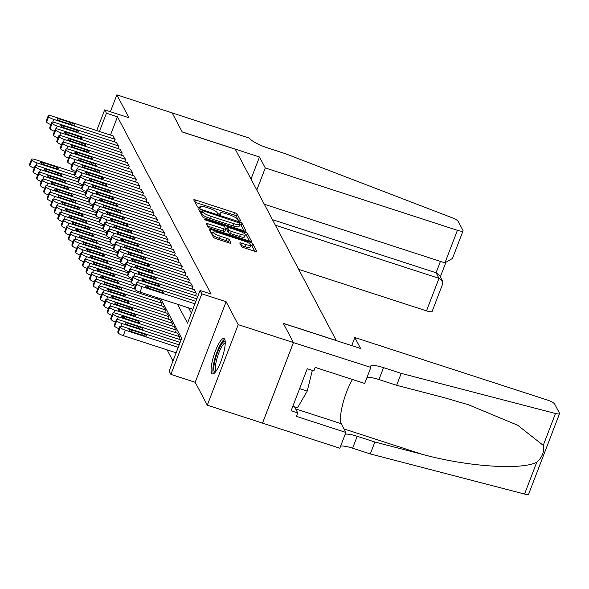 <?xml version="1.0" encoding="UTF-8"?>
<svg xmlns="http://www.w3.org/2000/svg" width="589" height="589" viewBox="0 0 589 589"><rect width="100%" height="100%" fill="white"/><g stroke="black" fill="none" stroke-linecap="round" stroke-linejoin="round"><path stroke-width="0.88" d="M239.532 220.985L240.805 221.022L237.124 214.043A2.341 0.501 21 0 0 234.606 212.688L195.585 200.017A2.341 0.501 21 0 0 193.744 199.84A2.341 0.501 21 0 0 193.766 199.973L197.448 206.953L200.496 208.027L200.01 207.033A7.502 1.612 21 0 1 199.943 206.599A7.502 1.612 21 0 1 205.833 207.181L209.088 208.241A7.502 1.612 21 0 1 217.135 212.592L217.613 213.49L219.373 214.448L220.661 214.573L220.168 213.579A7.502 1.612 21 0 1 220.102 213.137A7.502 1.612 21 0 1 225.999 213.726L229.246 214.779A7.502 1.612 21 0 1 237.293 219.137L237.772 220.036L239.532 220.985M224.681 339.227A18.627 4.337 -72 0 0 223.908 338.498A18.627 4.337 -72 0 0 214.698 352.914A18.627 4.337 -72 0 0 211.642 373.19A18.627 4.337 -72 0 0 212.408 373.927A18.627 4.337 -72 0 0 221.626 359.511A18.627 4.337 -72 0 0 224.681 339.227M241.549 246.416A2.341 0.501 21 0 0 244.067 247.778L255.015 251.326A2.341 0.501 21 0 0 256.856 251.51A2.341 0.501 21 0 0 256.833 251.378L252.747 243.625A2.341 0.501 21 0 0 250.229 242.263L211.208 229.6A2.341 0.501 21 0 0 209.367 229.416A2.341 0.501 21 0 0 209.389 229.555L213.476 237.301A2.341 0.501 21 0 0 215.994 238.663L229.217 242.955A2.341 0.501 21 0 0 231.057 243.139A2.341 0.501 21 0 0 231.035 242.999L229.283 239.686A2.341 0.501 21 0 0 226.772 238.324L220.212 236.196A6.273 1.347 21 0 1 213.432 232.191A6.273 1.347 21 0 1 218.357 232.684L244.045 241.019A6.273 1.347 21 0 1 250.826 245.024A6.273 1.347 21 0 1 245.9 244.538L241.623 243.147A2.341 0.501 21 0 0 239.782 242.962A2.341 0.501 21 0 0 239.804 243.095L241.549 246.416M172.062 112.727L182.178 131.899L259.484 156.983L265.278 167.953L457.425 230.314A7.164 1.539 21 0 0 463.05 230.873A7.164 1.539 21 0 0 462.991 230.461L458.168 221.331A7.164 1.539 21 0 0 452.102 217.746L285.157 153.619L267.487 147.883A16.713 3.586 -159 0 1 249.552 138.187L116.865 94.844L128.962 117.756L104.665 109.871L106.432 113.213L117.476 116.799L211.098 294.073L200.054 290.487L201.821 293.837L170.898 374.39L169.131 371.041L181.67 338.388L160.782 298.844M172.076 112.764L182.237 131.995L235.239 149.201L336.275 340.523L283.272 323.317L293.425 342.555L238.214 324.635L226.11 301.723L201.821 293.837M244.229 230.903A2.341 0.501 21 0 0 246.069 231.087A2.341 0.501 21 0 0 246.055 230.954L241.961 223.202A2.341 0.501 21 0 0 239.443 221.847L200.422 209.183A2.341 0.501 21 0 0 198.581 208.999A2.341 0.501 21 0 0 198.603 209.132L202.69 216.885A2.341 0.501 21 0 0 205.208 218.239L244.229 230.903M247.351 233.413L251.444 241.166A2.341 0.501 21 0 1 251.466 241.299A2.341 0.501 21 0 1 249.626 241.115L210.597 228.451A2.341 0.501 21 0 1 208.086 227.089L206.334 223.776A2.341 0.501 21 0 1 206.312 223.643A2.341 0.501 21 0 1 208.153 223.82L223.982 228.959A2.341 0.501 21 0 0 225.823 229.143A2.341 0.501 21 0 0 225.801 229.003L224.637 226.809A2.341 0.501 21 0 0 222.127 225.447L205.649 220.102L203.875 219.049L205.163 219.182L244.84 232.059A2.341 0.501 21 0 1 247.351 233.413L246.519 235.593L249.397 241.041M293.425 342.555L262.51 423.108L207.291 405.188L238.214 324.635M116.865 94.844L110.379 111.726M114.273 141.824L115.127 139.608L112.911 135.838M117.807 148.516L118.661 146.3L116.445 142.531M121.341 155.202L122.195 152.985L119.979 149.216M124.875 161.894L125.722 159.678L123.513 155.908M128.409 168.587L129.256 166.363L127.047 162.601M131.936 175.272L132.79 173.056L130.574 169.286M135.47 181.964L136.324 179.748L134.108 175.978M139.004 188.649L139.858 186.433L137.642 182.671M142.538 195.342L143.392 193.126L141.176 189.356M146.072 202.034L146.919 199.811L144.71 196.049M149.606 208.72L150.453 206.503L148.244 202.734M153.133 215.412L153.987 213.196L151.771 209.426M156.667 222.105L157.521 219.881L155.305 216.119M160.201 228.79L161.055 226.574L158.839 222.804M163.735 235.482L164.589 233.259L162.373 229.496M167.269 242.167L168.115 239.951L165.907 236.182M170.803 248.86L171.649 246.644L169.441 242.874M174.329 255.552L175.183 253.329L172.967 249.567M177.863 262.238L178.717 260.021L176.501 256.252M181.397 268.93L182.251 266.707L180.035 262.944M184.931 275.615L185.785 273.399L183.569 269.629M188.465 282.308L189.312 280.092L187.103 276.322M191.999 289L192.846 286.777L190.637 283.014M195.526 295.685L196.38 293.469L194.164 289.7M117.476 116.799L110.474 135.05M188.598 307.87L191.366 313.112M167.092 349.859L172.982 361.013M157.616 299.094L158.051 297.96M159.788 299.794L162.004 303.563L161.15 305.779M163.322 306.486L165.538 310.256L164.684 312.472M166.856 313.171L169.065 316.941L168.218 319.157M170.39 319.864L172.599 323.633L171.752 325.85M173.917 326.556L176.133 330.319L175.279 332.542M177.451 333.241L179.667 337.011L178.813 339.227M226.11 301.723L195.195 382.276L207.291 405.188M195.195 382.276L170.898 374.39M177.561 304.292L187.516 323.147L200.054 290.487M106.432 113.213L99.431 131.465M96.714 130.581L104.665 109.871M238.611 220.617L236.285 216.222A2.341 0.501 21 0 0 233.774 214.86L194.981 202.27M201.526 211.988L199.818 211.429M244.001 230.829L241.122 225.381A2.341 0.501 21 0 0 239.811 224.497M239.303 222.944L203.293 210.877L202.005 210.744L202.52 211.79A7.502 1.612 21 0 0 210.567 216.148L233.98 223.746A7.502 1.612 21 0 0 239.87 224.328A7.502 1.612 21 0 0 239.811 223.894L239.303 222.944M201.239 212.857L202.02 210.84M239.87 224.328L239.038 226.507A7.502 1.612 21 0 1 233.148 225.918L209.736 218.32A7.502 1.612 21 0 1 201.688 213.969L201.18 213.019M207.549 226.073L223.143 231.138A2.341 0.501 21 0 0 224.983 231.322A2.341 0.501 21 0 0 224.969 231.182M225.366 228.186L227.221 228.79M240.4 234.289A6.273 1.347 21 0 0 245.326 234.783A6.273 1.347 21 0 0 238.545 230.778L229.496 227.84A2.341 0.501 21 0 0 227.656 227.656A2.341 0.501 21 0 0 227.678 227.788L228.834 229.99A2.341 0.501 21 0 0 231.352 231.352L240.4 234.289L239.568 236.469A6.273 1.347 21 0 0 244.494 236.955L245.326 234.783M226.927 229.747A2.341 0.501 21 0 0 226.817 229.835A2.341 0.501 21 0 0 226.839 229.968L227.678 227.788M239.568 236.469L230.52 233.531A2.341 0.501 21 0 1 228.002 232.169L226.839 229.968M246.519 235.593A2.341 0.501 21 0 0 245.333 234.768M254.787 251.253L251.908 245.804A2.341 0.501 21 0 0 250.826 245.031L249.994 247.203A6.273 1.347 21 0 1 245.068 246.71L241.011 245.399M213.432 232.191L212.6 234.37A6.273 1.347 21 0 0 219.38 238.376L220.212 236.196M228.988 242.882L228.451 241.865A2.341 0.501 21 0 0 225.933 240.503L219.38 238.376M213.233 232.707L210.597 231.852M74.575 175.139L37.055 162.962A4.778 1.023 21 0 1 31.931 160.186L31.578 159.516A4.778 1.023 21 0 1 31.541 159.244A4.778 1.023 21 0 1 35.288 159.612L75.223 172.577M34.221 168.145A4.778 1.023 -159 0 1 29.848 165.634L29.494 164.964A4.778 1.023 -159 0 1 29.45 164.684L31.541 159.244M44.69 164.935L55.292 168.38A3.821 0.817 21 0 0 58.296 168.675A3.821 0.817 21 0 0 54.159 166.238L43.557 162.8A3.821 0.817 21 0 0 40.56 162.498A3.821 0.817 21 0 0 44.69 164.935M114.951 139.276L53.768 119.42A4.778 1.023 21 0 1 48.651 116.644L48.298 115.974A4.778 1.023 21 0 1 48.254 115.702A4.778 1.023 21 0 1 52.009 116.07L113.184 135.926M61.403 121.393A3.821 0.817 -159 0 1 57.273 118.956A3.821 0.817 -159 0 1 60.277 119.258L70.879 122.696A3.821 0.817 -159 0 1 75.009 125.133A3.821 0.817 -159 0 1 72.005 124.839L61.403 121.393M50.934 124.603A4.778 1.023 -159 0 1 46.56 122.092L46.207 121.422A4.778 1.023 -159 0 1 46.163 121.143L48.254 115.702M215.302 372.16A16.117 3.755 108 0 1 215.456 358.635A16.117 3.755 108 0 1 223.621 341.804A16.117 3.755 108 0 1 225.212 341.627M225.234 342.916A14.924 3.475 -72 0 0 224.453 343.269A14.924 3.475 -72 0 0 217.304 357.405A14.924 3.475 -72 0 0 216.082 371.129M224.703 339.271A18.502 4.314 -72 0 0 224.166 339.581A18.502 4.314 -72 0 0 215.545 356.33A18.502 4.314 -72 0 0 213.505 373.765M292.821 406.329L297.504 407.846L307.222 391.103L312.332 370.385M299.617 388.63L307.222 391.103M298.719 269.394L426.502 310.867L438.996 278.325L436.066 272.766L440.425 261.406M275.387 225.226L438.996 278.325L442.545 280.975L439.608 275.424L436.066 272.766L272.457 219.668M259.484 156.983L251.01 179.056M265.278 167.953L256.804 190.026M264.306 204.243L444.931 262.863L457.425 230.314M442.545 280.975L442.714 283.854L432.127 311.426A7.164 1.539 -159 0 1 426.502 310.867M463.05 230.873L452.47 258.453L444.931 262.863M354.828 337.534L546.982 399.902A7.164 1.539 21 0 1 554.669 404.054L559.491 413.184A7.164 1.539 21 0 1 559.55 413.603A7.164 1.539 21 0 1 555.479 413.5L401.212 373.374L383.542 367.639A16.713 3.586 21 0 0 370.407 366.336A16.713 3.586 21 0 0 370.555 367.308L293.447 342.584L283.324 323.42L360.623 348.504L354.828 337.534L351.729 345.618M559.55 413.603L528.627 494.156A7.164 1.539 -159 0 1 524.556 494.053L370.29 453.928L374.862 442.008L422.166 454.31C467.158 466.65 521.28 470.375 536.785 462.196C542.3 457.255 544.457 451.645 543.249 445.358L517.665 425.229L468.402 404.731L443.937 397.597L396.633 385.294L378.963 379.559A16.713 3.586 21 0 0 366.969 377.52M396.633 385.294L401.212 373.374M370.29 453.928L352.62 448.192A16.713 3.586 21 0 0 340.626 446.153M345.198 434.233A16.713 3.586 21 0 1 357.192 436.272L374.862 442.008M293.447 342.584L262.525 423.138L339.824 448.229L345.883 432.444L296.414 416.386L297.747 412.904L294.581 406.896M370.746 367.676L364.687 383.454L315.218 367.403L313.878 370.886L307.252 368.736L291.121 410.754L297.747 412.904M345.883 432.444L341.274 423.712A26.858 6.258 108 0 1 342.71 404.245A26.858 6.258 108 0 1 352.502 379.5M78.109 181.824L40.589 169.647A4.778 1.023 21 0 1 35.465 166.878L35.112 166.208A4.778 1.023 21 0 1 35.075 165.929A4.778 1.023 21 0 1 38.822 166.304L78.757 179.262M37.755 174.837A4.778 1.023 -159 0 1 33.374 172.319L33.021 171.649A4.778 1.023 -159 0 1 32.984 171.377L35.075 165.929M48.224 171.627L58.826 175.066A3.821 0.817 21 0 0 61.823 175.367A3.821 0.817 21 0 0 57.693 172.93L47.091 169.485A3.821 0.817 21 0 0 44.094 169.19A3.821 0.817 21 0 0 48.224 171.627M81.635 188.517L44.123 176.339A4.778 1.023 21 0 1 38.999 173.571L38.646 172.901A4.778 1.023 21 0 1 38.602 172.621A4.778 1.023 21 0 1 42.356 172.997L82.291 185.955M41.289 181.522A4.778 1.023 -159 0 1 36.908 179.012L36.555 178.342A4.778 1.023 -159 0 1 36.518 178.062L38.602 172.621M51.758 178.32L62.36 181.758A3.821 0.817 21 0 0 65.357 182.06A3.821 0.817 21 0 0 61.227 179.616L50.625 176.177A3.821 0.817 21 0 0 47.621 175.875A3.821 0.817 21 0 0 51.758 178.32M85.169 195.202L47.657 183.032A4.778 1.023 21 0 1 42.533 180.256L42.18 179.586A4.778 1.023 21 0 1 42.136 179.314A4.778 1.023 21 0 1 45.89 179.682L85.825 192.647M44.823 188.215A4.778 1.023 -159 0 1 40.442 185.697L40.089 185.034A4.778 1.023 -159 0 1 40.052 184.755L42.136 179.314M55.292 185.005L65.887 188.451A3.821 0.817 21 0 0 68.891 188.745A3.821 0.817 21 0 0 64.761 186.308L54.159 182.87A3.821 0.817 21 0 0 51.155 182.568A3.821 0.817 21 0 0 55.292 185.005M88.703 201.894L51.191 189.717A4.778 1.023 21 0 1 46.067 186.949L45.714 186.279A4.778 1.023 21 0 1 45.67 185.999A4.778 1.023 21 0 1 49.424 186.374L89.359 199.332M48.357 194.9A4.778 1.023 -159 0 1 43.976 192.389L43.623 191.719A4.778 1.023 -159 0 1 43.579 191.44L45.67 185.999M58.819 191.697L69.421 195.136A3.821 0.817 21 0 0 72.425 195.438A3.821 0.817 21 0 0 68.295 192.993L57.693 189.555A3.821 0.817 21 0 0 54.689 189.26A3.821 0.817 21 0 0 58.819 191.697M118.485 145.962L57.302 126.105A4.778 1.023 21 0 1 52.178 123.337L51.825 122.667A4.778 1.023 21 0 1 51.788 122.387A4.778 1.023 21 0 1 55.535 122.762L116.718 142.619M64.937 128.085A3.821 0.817 -159 0 1 60.807 125.648A3.821 0.817 -159 0 1 63.803 125.943L74.405 129.389A3.821 0.817 -159 0 1 78.543 131.826A3.821 0.817 -159 0 1 75.539 131.524L64.937 128.085M54.468 131.295A4.778 1.023 -159 0 1 50.094 128.777L49.741 128.107A4.778 1.023 -159 0 1 49.697 127.835L51.788 122.387M122.019 152.654L60.836 132.797A4.778 1.023 21 0 1 55.712 130.022L55.359 129.359A4.778 1.023 21 0 1 55.322 129.079A4.778 1.023 21 0 1 59.069 129.455L120.252 149.304M68.471 134.778A3.821 0.817 -159 0 1 64.341 132.334A3.821 0.817 -159 0 1 67.337 132.635L77.939 136.074A3.821 0.817 -159 0 1 82.07 138.518A3.821 0.817 -159 0 1 79.073 138.216L68.471 134.778M58.002 137.981A4.778 1.023 -159 0 1 53.621 135.47L53.268 134.8A4.778 1.023 -159 0 1 53.231 134.52L55.322 129.079M125.545 159.339L64.37 139.49A4.778 1.023 21 0 1 59.246 136.714L58.893 136.044A4.778 1.023 21 0 1 58.848 135.764A4.778 1.023 21 0 1 62.603 136.14L123.786 155.997M72.005 141.463A3.821 0.817 -159 0 1 67.875 139.026A3.821 0.817 -159 0 1 70.871 139.321L81.473 142.766A3.821 0.817 -159 0 1 85.604 145.203A3.821 0.817 -159 0 1 82.607 144.909L72.005 141.463M61.536 144.673A4.778 1.023 -159 0 1 57.155 142.155L56.802 141.485A4.778 1.023 -159 0 1 56.765 141.213L58.848 135.764M129.079 166.032L67.904 146.175A4.778 1.023 21 0 1 62.78 143.407L62.427 142.737A4.778 1.023 21 0 1 62.382 142.457A4.778 1.023 21 0 1 66.137 142.832L127.312 162.689M75.539 148.156A3.821 0.817 -159 0 1 71.402 145.719A3.821 0.817 -159 0 1 74.405 146.013L85.007 149.451A3.821 0.817 -159 0 1 89.138 151.896A3.821 0.817 -159 0 1 86.134 151.594L75.539 148.156M65.07 151.358A4.778 1.023 -159 0 1 60.689 148.848L60.336 148.178A4.778 1.023 -159 0 1 60.299 147.898L62.382 142.457M92.237 208.587L54.718 196.409A4.778 1.023 21 0 1 49.601 193.634L49.248 192.971A4.778 1.023 21 0 1 49.204 192.691A4.778 1.023 21 0 1 52.958 193.067L92.893 206.025M51.884 201.593A4.778 1.023 -159 0 1 47.51 199.082L47.157 198.412A4.778 1.023 -159 0 1 47.113 198.132L49.204 192.691M62.353 198.39L72.955 201.828A3.821 0.817 21 0 0 75.959 202.123A3.821 0.817 21 0 0 71.829 199.686L61.227 196.247A3.821 0.817 21 0 0 58.223 195.946A3.821 0.817 21 0 0 62.353 198.39M132.613 172.724L71.438 152.868A4.778 1.023 21 0 1 66.314 150.092L65.961 149.422A4.778 1.023 21 0 1 65.916 149.15A4.778 1.023 21 0 1 69.671 149.518L130.846 169.374M79.066 154.841A3.821 0.817 -159 0 1 74.936 152.404A3.821 0.817 -159 0 1 77.939 152.706L88.541 156.144A3.821 0.817 -159 0 1 92.672 158.581A3.821 0.817 -159 0 1 89.668 158.286L79.066 154.841M68.604 158.051A4.778 1.023 -159 0 1 64.223 155.54L63.87 154.87A4.778 1.023 -159 0 1 63.826 154.59L65.916 149.15M95.771 215.272L58.252 203.095A4.778 1.023 21 0 1 53.128 200.326L52.774 199.656A4.778 1.023 21 0 1 52.738 199.376A4.778 1.023 21 0 1 56.485 199.752L96.427 212.717M55.418 208.285A4.778 1.023 -159 0 1 51.044 205.767L50.691 205.097A4.778 1.023 -159 0 1 50.647 204.825L52.738 199.376M65.887 205.075L76.489 208.513A3.821 0.817 21 0 0 79.493 208.815A3.821 0.817 21 0 0 75.355 206.378L64.753 202.933A3.821 0.817 21 0 0 61.757 202.638A3.821 0.817 21 0 0 65.887 205.075M136.147 179.409L74.965 159.553A4.778 1.023 21 0 1 69.848 156.784L69.495 156.114A4.778 1.023 21 0 1 69.45 155.835A4.778 1.023 21 0 1 73.205 156.21L134.38 176.067M82.6 161.533A3.821 0.817 -159 0 1 78.47 159.096A3.821 0.817 -159 0 1 81.473 159.391L92.075 162.836A3.821 0.817 -159 0 1 96.206 165.273A3.821 0.817 -159 0 1 93.202 164.972L82.6 161.533M72.13 164.743A4.778 1.023 -159 0 1 67.757 162.225L67.404 161.555A4.778 1.023 -159 0 1 67.36 161.283L69.45 155.835M99.305 221.965L61.786 209.787A4.778 1.023 21 0 1 56.662 207.019L56.308 206.349A4.778 1.023 21 0 1 56.272 206.069A4.778 1.023 21 0 1 60.019 206.444L99.953 219.402M58.952 214.97A4.778 1.023 -159 0 1 54.571 212.46L54.217 211.79A4.778 1.023 -159 0 1 54.181 211.51L56.272 206.069M69.421 211.768L80.023 215.206A3.821 0.817 21 0 0 83.02 215.508A3.821 0.817 21 0 0 78.889 213.063L68.287 209.625A3.821 0.817 21 0 0 65.291 209.323A3.821 0.817 21 0 0 69.421 211.768M139.681 186.102L78.499 166.245A4.778 1.023 21 0 1 73.375 163.477L73.021 162.807A4.778 1.023 21 0 1 72.984 162.527A4.778 1.023 21 0 1 76.732 162.903L137.914 182.752M86.134 168.226A3.821 0.817 -159 0 1 82.004 165.781A3.821 0.817 -159 0 1 85.007 166.083L95.602 169.522A3.821 0.817 -159 0 1 99.74 171.966A3.821 0.817 -159 0 1 96.736 171.664L86.134 168.226M75.664 171.428A4.778 1.023 -159 0 1 71.291 168.918L70.938 168.248A4.778 1.023 -159 0 1 70.894 167.968L72.984 162.527M102.832 228.65L65.32 216.48A4.778 1.023 21 0 1 60.196 213.704L59.842 213.034A4.778 1.023 21 0 1 59.798 212.762A4.778 1.023 21 0 1 63.553 213.13L103.487 226.095M62.486 221.663A4.778 1.023 -159 0 1 58.105 219.145L57.751 218.482A4.778 1.023 -159 0 1 57.715 218.202L59.798 212.762M72.955 218.453L83.557 221.898A3.821 0.817 21 0 0 86.554 222.193A3.821 0.817 21 0 0 82.423 219.756L71.821 216.318A3.821 0.817 21 0 0 68.817 216.016A3.821 0.817 21 0 0 72.955 218.453M143.215 192.787L82.033 172.938A4.778 1.023 21 0 1 76.909 170.162L76.555 169.492A4.778 1.023 21 0 1 76.518 169.22A4.778 1.023 21 0 1 80.266 169.588L141.448 189.444M89.668 174.911A3.821 0.817 -159 0 1 85.538 172.474A3.821 0.817 -159 0 1 88.534 172.776L99.136 176.214A3.821 0.817 -159 0 1 103.266 178.651A3.821 0.817 -159 0 1 100.27 178.357L89.668 174.911M79.198 178.121A4.778 1.023 -159 0 1 74.818 175.603L74.464 174.94A4.778 1.023 -159 0 1 74.428 174.661L76.518 169.22M106.366 235.342L68.854 223.165A4.778 1.023 21 0 1 63.73 220.396L63.376 219.726A4.778 1.023 21 0 1 63.332 219.447A4.778 1.023 21 0 1 67.087 219.822L107.021 232.78M66.02 228.355A4.778 1.023 -159 0 1 61.639 225.837L61.285 225.167A4.778 1.023 -159 0 1 61.249 224.888L63.332 219.447M76.489 225.145L87.084 228.584A3.821 0.817 21 0 0 90.088 228.885A3.821 0.817 21 0 0 85.957 226.448L75.355 223.003A3.821 0.817 21 0 0 72.351 222.708A3.821 0.817 21 0 0 76.489 225.145M146.742 199.48L85.567 179.623A4.778 1.023 21 0 1 80.443 176.855L80.089 176.185A4.778 1.023 21 0 1 80.052 175.905A4.778 1.023 21 0 1 83.8 176.28L144.982 196.137M93.202 181.603A3.821 0.817 -159 0 1 89.072 179.166A3.821 0.817 -159 0 1 92.068 179.461L102.67 182.899A3.821 0.817 -159 0 1 106.8 185.344A3.821 0.817 -159 0 1 103.804 185.042L93.202 181.603M82.732 184.806A4.778 1.023 -159 0 1 78.352 182.295L77.998 181.626A4.778 1.023 -159 0 1 77.962 181.346L80.052 175.905M109.9 242.035L72.388 229.857A4.778 1.023 21 0 1 67.264 227.082L66.91 226.419A4.778 1.023 21 0 1 66.866 226.139A4.778 1.023 21 0 1 70.621 226.515L110.555 239.473M69.554 235.04A4.778 1.023 -159 0 1 65.173 232.53L64.819 231.86A4.778 1.023 -159 0 1 64.775 231.58L66.866 226.139M80.016 231.838L90.618 235.276A3.821 0.817 21 0 0 93.622 235.571A3.821 0.817 21 0 0 89.491 233.134L78.889 229.695A3.821 0.817 21 0 0 75.885 229.393A3.821 0.817 21 0 0 80.016 231.838M150.276 206.172L89.101 186.315A4.778 1.023 21 0 1 83.977 183.54L83.623 182.87A4.778 1.023 21 0 1 83.579 182.597A4.778 1.023 21 0 1 87.334 182.965L148.509 202.822M96.736 188.289A3.821 0.817 -159 0 1 92.598 185.852A3.821 0.817 -159 0 1 95.602 186.153L106.204 189.592A3.821 0.817 -159 0 1 110.334 192.029A3.821 0.817 -159 0 1 107.331 191.734L96.736 188.289M86.266 191.499A4.778 1.023 -159 0 1 81.886 188.988L81.532 188.318A4.778 1.023 -159 0 1 81.496 188.038L83.579 182.597M113.434 248.72L75.915 236.542A4.778 1.023 21 0 1 70.798 233.774L70.444 233.104A4.778 1.023 21 0 1 70.4 232.824A4.778 1.023 21 0 1 74.155 233.2L114.089 246.165M73.08 241.733A4.778 1.023 -159 0 1 68.707 239.215L68.353 238.545A4.778 1.023 -159 0 1 68.309 238.273L70.4 232.824M83.55 238.523L94.152 241.961A3.821 0.817 21 0 0 97.156 242.263A3.821 0.817 21 0 0 93.025 239.826L82.423 236.38A3.821 0.817 21 0 0 79.419 236.086A3.821 0.817 21 0 0 83.55 238.523M153.81 212.857L92.635 193.001A4.778 1.023 21 0 1 87.511 190.232L87.157 189.562A4.778 1.023 21 0 1 87.113 189.283A4.778 1.023 21 0 1 90.868 189.658L152.043 209.515M100.263 194.981A3.821 0.817 -159 0 1 96.132 192.544A3.821 0.817 -159 0 1 99.136 192.839L109.738 196.284A3.821 0.817 -159 0 1 113.868 198.721A3.821 0.817 -159 0 1 110.865 198.419L100.263 194.981M89.8 198.191A4.778 1.023 -159 0 1 85.42 195.673L85.066 195.003A4.778 1.023 -159 0 1 85.022 194.731L87.113 189.283M116.968 255.412L79.449 243.235A4.778 1.023 21 0 1 74.324 240.467L73.971 239.797A4.778 1.023 21 0 1 73.934 239.517A4.778 1.023 21 0 1 77.682 239.892L117.623 252.85M76.614 248.418A4.778 1.023 -159 0 1 72.241 245.907L71.887 245.238A4.778 1.023 -159 0 1 71.843 244.958L73.934 239.517M87.084 245.215L97.686 248.654A3.821 0.817 21 0 0 100.69 248.956A3.821 0.817 21 0 0 96.552 246.511L85.95 243.073A3.821 0.817 21 0 0 82.953 242.771A3.821 0.817 21 0 0 87.084 245.215M157.344 219.55L96.162 199.693A4.778 1.023 21 0 1 91.045 196.925L90.691 196.255A4.778 1.023 21 0 1 90.647 195.975A4.778 1.023 21 0 1 94.402 196.351L155.577 216.207M103.797 201.674A3.821 0.817 -159 0 1 99.666 199.229A3.821 0.817 -159 0 1 102.67 199.531L113.272 202.969A3.821 0.817 -159 0 1 117.402 205.414A3.821 0.817 -159 0 1 114.399 205.112L103.797 201.674M93.327 204.876A4.778 1.023 -159 0 1 88.954 202.366L88.6 201.696A4.778 1.023 -159 0 1 88.556 201.416L90.647 195.975M120.502 262.098L82.983 249.927A4.778 1.023 21 0 1 77.858 247.152L77.505 246.482A4.778 1.023 21 0 1 77.468 246.209A4.778 1.023 21 0 1 81.216 246.577L121.15 259.543M80.148 255.111A4.778 1.023 -159 0 1 75.767 252.593L75.414 251.93A4.778 1.023 -159 0 1 75.377 251.65L77.468 246.209M90.618 251.901L101.22 255.346A3.821 0.817 21 0 0 104.216 255.641A3.821 0.817 21 0 0 100.086 253.204L89.484 249.765A3.821 0.817 21 0 0 86.487 249.464A3.821 0.817 21 0 0 90.618 251.901M160.878 226.235L99.696 206.386A4.778 1.023 21 0 1 94.571 203.61L94.218 202.94A4.778 1.023 21 0 1 94.181 202.668A4.778 1.023 21 0 1 97.929 203.036L159.111 222.892M107.331 208.359A3.821 0.817 -159 0 1 103.2 205.922A3.821 0.817 -159 0 1 106.204 206.224L116.799 209.662A3.821 0.817 -159 0 1 120.936 212.099A3.821 0.817 -159 0 1 117.933 211.804L107.331 208.359M96.861 211.569A4.778 1.023 -159 0 1 92.488 209.051L92.134 208.388A4.778 1.023 -159 0 1 92.09 208.108L94.181 202.668M124.029 268.79L86.517 256.613A4.778 1.023 21 0 1 81.392 253.844L81.039 253.174A4.778 1.023 21 0 1 80.995 252.895A4.778 1.023 21 0 1 84.75 253.27L124.684 266.228M83.682 261.803A4.778 1.023 -159 0 1 79.301 259.285L78.948 258.615A4.778 1.023 -159 0 1 78.911 258.343L80.995 252.895M94.152 258.593L104.754 262.031A3.821 0.817 21 0 0 107.75 262.333A3.821 0.817 21 0 0 103.62 259.896L93.018 256.451A3.821 0.817 21 0 0 90.021 256.156A3.821 0.817 21 0 0 94.152 258.593M164.412 232.927L103.23 213.071A4.778 1.023 21 0 1 98.105 210.302L97.752 209.632A4.778 1.023 21 0 1 97.715 209.353A4.778 1.023 21 0 1 101.463 209.728L162.645 229.585M110.865 215.051A3.821 0.817 -159 0 1 106.734 212.614A3.821 0.817 -159 0 1 109.731 212.909L120.333 216.347A3.821 0.817 -159 0 1 124.463 218.791A3.821 0.817 -159 0 1 121.467 218.49L110.865 215.051M100.395 218.254A4.778 1.023 -159 0 1 96.014 215.743L95.661 215.073A4.778 1.023 -159 0 1 95.624 214.794L97.715 209.353M127.563 275.483L90.051 263.305A4.778 1.023 21 0 1 84.926 260.529L84.573 259.867A4.778 1.023 21 0 1 84.529 259.587A4.778 1.023 21 0 1 88.284 259.963L128.218 272.921M87.216 268.488A4.778 1.023 -159 0 1 82.835 265.978L82.482 265.308A4.778 1.023 -159 0 1 82.445 265.028L84.529 259.587M97.686 265.286L108.28 268.724A3.821 0.817 21 0 0 111.284 269.018A3.821 0.817 21 0 0 107.154 266.581L96.552 263.143A3.821 0.817 21 0 0 93.548 262.841A3.821 0.817 21 0 0 97.686 265.286M167.939 239.62L106.764 219.763A4.778 1.023 21 0 1 101.639 216.988L101.286 216.325A4.778 1.023 21 0 1 101.249 216.045A4.778 1.023 21 0 1 104.997 216.421L166.179 236.27M114.399 221.744A3.821 0.817 -159 0 1 110.268 219.299A3.821 0.817 -159 0 1 113.265 219.601L123.867 223.04A3.821 0.817 -159 0 1 127.997 225.477A3.821 0.817 -159 0 1 125.001 225.182L114.399 221.744M103.929 224.946A4.778 1.023 -159 0 1 99.548 222.436L99.195 221.766A4.778 1.023 -159 0 1 99.158 221.486L101.249 216.045M131.097 282.168L93.585 269.99A4.778 1.023 21 0 1 88.46 267.222L88.107 266.552A4.778 1.023 21 0 1 88.063 266.272A4.778 1.023 21 0 1 91.818 266.648L131.752 279.613M90.75 275.181A4.778 1.023 -159 0 1 86.369 272.663L86.016 271.993A4.778 1.023 -159 0 1 85.972 271.72L88.063 266.272M101.212 271.971L111.814 275.416A3.821 0.817 21 0 0 114.818 275.711A3.821 0.817 21 0 0 110.688 273.274L100.086 269.828A3.821 0.817 21 0 0 97.082 269.534A3.821 0.817 21 0 0 101.212 271.971M171.473 246.305L110.298 226.448A4.778 1.023 21 0 1 105.173 223.68L104.82 223.01A4.778 1.023 21 0 1 104.776 222.73A4.778 1.023 21 0 1 108.531 223.106L169.706 242.962M117.933 228.429A3.821 0.817 -159 0 1 113.795 225.992A3.821 0.817 -159 0 1 116.799 226.286L127.401 229.732A3.821 0.817 -159 0 1 131.531 232.169A3.821 0.817 -159 0 1 128.527 231.867L117.933 228.429M107.463 231.639A4.778 1.023 -159 0 1 103.082 229.121L102.729 228.451A4.778 1.023 -159 0 1 102.692 228.179L104.776 222.73M134.631 288.86L97.111 276.683A4.778 1.023 21 0 1 91.994 273.914L91.641 273.244A4.778 1.023 21 0 1 91.597 272.965A4.778 1.023 21 0 1 95.352 273.34L135.286 286.298M94.277 281.866A4.778 1.023 -159 0 1 89.903 279.355L89.55 278.685A4.778 1.023 -159 0 1 89.506 278.406L91.597 272.965M104.746 278.663L115.348 282.102A3.821 0.817 21 0 0 118.352 282.403A3.821 0.817 21 0 0 114.222 279.959L103.62 276.521A3.821 0.817 21 0 0 100.616 276.219A3.821 0.817 21 0 0 104.746 278.663M175.007 252.998L113.832 233.141A4.778 1.023 21 0 1 108.707 230.373L108.354 229.703A4.778 1.023 21 0 1 108.31 229.423A4.778 1.023 21 0 1 112.065 229.798L173.24 249.655M121.459 235.121A3.821 0.817 -159 0 1 117.329 232.677A3.821 0.817 -159 0 1 120.333 232.979L130.935 236.417A3.821 0.817 -159 0 1 135.065 238.862A3.821 0.817 -159 0 1 132.061 238.56L121.459 235.121M110.997 238.324A4.778 1.023 -159 0 1 106.616 235.814L106.263 235.144A4.778 1.023 -159 0 1 106.219 234.864L108.31 229.423M161.828 303.232L100.645 283.375A4.778 1.023 21 0 1 95.521 280.6L95.168 279.93A4.778 1.023 21 0 1 95.131 279.657A4.778 1.023 21 0 1 98.878 280.025L160.061 299.882M97.811 288.558A4.778 1.023 -159 0 1 93.437 286.048L93.084 285.378A4.778 1.023 -159 0 1 93.04 285.098L95.131 279.657M108.28 285.348L118.882 288.794A3.821 0.817 21 0 0 121.886 289.089A3.821 0.817 21 0 0 117.748 286.652L107.154 283.213A3.821 0.817 21 0 0 104.15 282.911A3.821 0.817 21 0 0 108.28 285.348M178.541 259.683L117.366 239.833A4.778 1.023 21 0 1 112.241 237.058L111.888 236.388A4.778 1.023 21 0 1 111.844 236.115A4.778 1.023 21 0 1 115.599 236.483L176.774 256.34M124.993 241.807A3.821 0.817 -159 0 1 120.863 239.37A3.821 0.817 -159 0 1 123.867 239.671L134.469 243.11A3.821 0.817 -159 0 1 138.599 245.547A3.821 0.817 -159 0 1 135.595 245.252L124.993 241.807M114.524 245.017A4.778 1.023 -159 0 1 110.15 242.499L109.797 241.836A4.778 1.023 -159 0 1 109.753 241.556L111.844 236.115M165.362 309.917L104.179 290.06A4.778 1.023 21 0 1 99.055 287.292L98.702 286.622A4.778 1.023 21 0 1 98.665 286.342A4.778 1.023 21 0 1 102.412 286.718L163.595 306.574M101.345 295.251A4.778 1.023 -159 0 1 96.964 292.733L96.611 292.063A4.778 1.023 -159 0 1 96.574 291.791L98.665 286.342M111.814 292.041L122.416 295.479A3.821 0.817 21 0 0 125.413 295.781A3.821 0.817 21 0 0 121.282 293.344L110.68 289.898A3.821 0.817 21 0 0 107.684 289.604A3.821 0.817 21 0 0 111.814 292.041M182.075 266.375L120.892 246.519A4.778 1.023 21 0 1 115.768 243.75L115.415 243.08A4.778 1.023 21 0 1 115.378 242.801A4.778 1.023 21 0 1 119.125 243.176L180.308 263.033M128.527 248.499A3.821 0.817 -159 0 1 124.397 246.062A3.821 0.817 -159 0 1 127.401 246.357L137.995 249.802A3.821 0.817 -159 0 1 142.133 252.239A3.821 0.817 -159 0 1 139.129 251.937L128.527 248.499M118.058 251.709A4.778 1.023 -159 0 1 113.684 249.191L113.331 248.521A4.778 1.023 -159 0 1 113.287 248.241L115.378 242.801M168.888 316.61L107.713 296.753A4.778 1.023 21 0 1 102.589 293.977L102.236 293.315A4.778 1.023 21 0 1 102.192 293.035A4.778 1.023 21 0 1 105.946 293.41L167.129 313.26M104.879 301.936A4.778 1.023 -159 0 1 100.498 299.426L100.145 298.756A4.778 1.023 -159 0 1 100.108 298.476L102.192 293.035M115.348 298.733L125.95 302.172A3.821 0.817 21 0 0 128.947 302.474A3.821 0.817 21 0 0 124.816 300.029L114.214 296.591A3.821 0.817 21 0 0 111.218 296.289A3.821 0.817 21 0 0 115.348 298.733M185.609 273.068L124.426 253.211A4.778 1.023 21 0 1 119.302 250.435L118.949 249.773A4.778 1.023 21 0 1 118.912 249.493A4.778 1.023 21 0 1 122.659 249.869L183.842 269.718M132.061 255.192A3.821 0.817 -159 0 1 127.931 252.747A3.821 0.817 -159 0 1 130.927 253.049L141.529 256.487A3.821 0.817 -159 0 1 145.66 258.924A3.821 0.817 -159 0 1 142.663 258.63L132.061 255.192M121.592 258.394A4.778 1.023 -159 0 1 117.211 255.884L116.858 255.214A4.778 1.023 -159 0 1 116.821 254.934L118.912 249.493M172.422 323.295L111.247 303.445A4.778 1.023 21 0 1 106.123 300.67L105.77 300A4.778 1.023 21 0 1 105.725 299.727A4.778 1.023 21 0 1 109.48 300.096L170.655 319.952M108.413 308.629A4.778 1.023 -159 0 1 104.032 306.111L103.679 305.441A4.778 1.023 -159 0 1 103.642 305.168L105.725 299.727M118.882 305.419L129.477 308.864A3.821 0.817 21 0 0 132.481 309.159A3.821 0.817 21 0 0 128.35 306.722L117.748 303.276A3.821 0.817 21 0 0 114.745 302.982A3.821 0.817 21 0 0 118.882 305.419M189.135 279.753L127.96 259.896A4.778 1.023 21 0 1 122.836 257.128L122.483 256.458A4.778 1.023 21 0 1 122.446 256.178A4.778 1.023 21 0 1 126.193 256.554L187.376 276.41M135.595 261.877A3.821 0.817 -159 0 1 131.465 259.44A3.821 0.817 -159 0 1 134.461 259.734L145.063 263.18A3.821 0.817 -159 0 1 149.194 265.617A3.821 0.817 -159 0 1 146.197 265.315L135.595 261.877M125.126 265.087A4.778 1.023 -159 0 1 120.745 262.569L120.392 261.899A4.778 1.023 -159 0 1 120.355 261.626L122.446 256.178M175.956 329.987L114.781 310.131A4.778 1.023 21 0 1 109.657 307.362L109.304 306.692A4.778 1.023 21 0 1 109.26 306.413A4.778 1.023 21 0 1 113.014 306.788L174.189 326.645M111.947 315.314A4.778 1.023 -159 0 1 107.566 312.803L107.213 312.133A4.778 1.023 -159 0 1 107.169 311.853L109.26 306.413M122.409 312.111L133.011 315.549A3.821 0.817 21 0 0 136.015 315.851A3.821 0.817 21 0 0 131.884 313.407L121.282 309.969A3.821 0.817 21 0 0 118.279 309.674A3.821 0.817 21 0 0 122.409 312.111M192.669 286.445L131.494 266.589A4.778 1.023 21 0 1 126.37 263.82L126.017 263.15A4.778 1.023 21 0 1 125.972 262.871A4.778 1.023 21 0 1 129.727 263.246L190.902 283.103M139.129 268.569A3.821 0.817 -159 0 1 134.991 266.125A3.821 0.817 -159 0 1 137.995 266.427L148.597 269.865A3.821 0.817 -159 0 1 152.728 272.309A3.821 0.817 -159 0 1 149.731 272.008L139.129 268.569M128.66 271.772A4.778 1.023 -159 0 1 124.279 269.261L123.926 268.591A4.778 1.023 -159 0 1 123.889 268.312L125.972 262.871M179.49 336.68L118.308 316.823A4.778 1.023 21 0 1 113.191 314.047L112.838 313.377A4.778 1.023 21 0 1 112.793 313.105A4.778 1.023 21 0 1 116.548 313.473L177.723 333.33M115.473 322.006A4.778 1.023 -159 0 1 111.1 319.496L110.747 318.826A4.778 1.023 -159 0 1 110.703 318.546L112.793 313.105M125.943 318.796L136.545 322.242A3.821 0.817 21 0 0 139.549 322.536A3.821 0.817 21 0 0 135.418 320.099L124.816 316.661A3.821 0.817 21 0 0 121.813 316.359A3.821 0.817 21 0 0 125.943 318.796M196.203 293.131L135.028 273.281A4.778 1.023 21 0 1 129.904 270.506L129.551 269.836A4.778 1.023 21 0 1 129.506 269.563A4.778 1.023 21 0 1 133.261 269.931L194.436 289.788M142.656 275.254A3.821 0.817 -159 0 1 138.525 272.817A3.821 0.817 -159 0 1 141.529 273.119L152.131 276.558A3.821 0.817 -159 0 1 156.262 278.995A3.821 0.817 -159 0 1 153.258 278.7L142.656 275.254M132.194 278.464A4.778 1.023 -159 0 1 127.813 275.947L127.46 275.284A4.778 1.023 -159 0 1 127.415 275.004L129.506 269.563M180.116 342.423L121.842 323.508A4.778 1.023 21 0 1 116.718 320.74L116.364 320.07A4.778 1.023 21 0 1 116.328 319.79A4.778 1.023 21 0 1 120.075 320.166L181.066 339.956M119.007 328.699A4.778 1.023 -159 0 1 114.634 326.181L114.281 325.511A4.778 1.023 -159 0 1 114.237 325.238L116.328 319.79M129.477 325.489L140.079 328.927A3.821 0.817 21 0 0 143.083 329.229A3.821 0.817 21 0 0 138.945 326.792L128.35 323.346A3.821 0.817 21 0 0 125.347 323.052A3.821 0.817 21 0 0 129.477 325.489M196.829 298.881L138.562 279.966A4.778 1.023 21 0 1 133.438 277.198L133.085 276.528A4.778 1.023 21 0 1 133.04 276.248A4.778 1.023 21 0 1 136.795 276.624L197.779 296.414M146.19 281.947A3.821 0.817 -159 0 1 142.059 279.51A3.821 0.817 -159 0 1 145.063 279.804L155.665 283.25A3.821 0.817 -159 0 1 159.796 285.687A3.821 0.817 -159 0 1 156.792 285.385L146.19 281.947M135.72 285.157A4.778 1.023 -159 0 1 131.347 282.639L130.994 281.969A4.778 1.023 -159 0 1 130.949 281.697L133.04 276.248M178.224 347.355L125.376 330.201A4.778 1.023 21 0 1 120.252 327.432L119.898 326.762A4.778 1.023 21 0 1 119.862 326.483A4.778 1.023 21 0 1 123.609 326.858L179.174 344.889M176.133 352.796L123.285 335.642A4.778 1.023 -159 0 1 118.161 332.873L117.807 332.203A4.778 1.023 -159 0 1 117.771 331.924L119.862 326.483M133.011 332.181L143.613 335.62A3.821 0.817 21 0 0 146.609 335.921A3.821 0.817 21 0 0 142.479 333.477L131.877 330.039A3.821 0.817 21 0 0 128.881 329.737A3.821 0.817 21 0 0 133.011 332.181M194.937 303.806L142.089 286.659A4.778 1.023 21 0 1 136.965 283.883L136.611 283.221A4.778 1.023 21 0 1 136.574 282.941A4.778 1.023 21 0 1 140.322 283.316L195.887 301.347M136.574 282.941L134.483 288.382A4.778 1.023 -159 0 0 134.528 288.662L134.881 289.332A4.778 1.023 -159 0 0 140.005 292.1L192.853 309.254M149.724 288.639A3.821 0.817 -159 0 1 145.593 286.195A3.821 0.817 -159 0 1 148.597 286.497L159.192 289.935A3.821 0.817 -159 0 1 163.33 292.372A3.821 0.817 -159 0 1 160.326 292.078L149.724 288.639M219.785 214.565L220.168 213.579M199.627 208.02L200.01 207.033M194.826 201.99L195.585 200.017M233.774 214.86L234.606 212.688M236.285 216.222L237.124 214.043M199.664 211.149L200.422 209.183M239.105 222.73L239.443 221.847M241.122 225.381L241.961 223.202M201.688 213.969L202.52 211.79M209.736 218.32L210.567 216.148M233.148 225.918L233.98 223.746M207.402 225.793L208.153 223.82M223.143 231.138L223.982 228.959M204.92 219.822L205.163 219.182M244.295 233.465L244.84 232.059M228.002 232.169L228.834 229.99M230.52 233.531L231.352 231.352M240.864 245.112L241.623 243.147M245.068 246.71L245.9 244.538M225.933 240.503L226.772 238.324M228.451 241.865L229.283 239.686M210.45 231.573L211.208 229.6M249.699 243.64L250.229 242.263M251.908 245.804L252.747 243.625M37.055 162.962L36.01 165.686M31.578 159.516L29.494 164.964M31.931 160.186L29.848 165.634M42.99 164.287L43.557 162.8M53.555 167.813L54.159 166.238M52.723 122.144L53.768 119.42M46.56 122.092L48.651 116.644M46.207 121.422L48.298 115.974M60.277 119.258L59.703 120.745M70.879 122.696L70.268 124.272M378.963 379.559L383.542 367.639M357.192 436.272L352.62 448.192M524.556 494.053L536.785 462.196M543.249 445.358L555.479 413.5M422.166 454.31L344.042 428.954M295.634 408.899L341.274 423.712M40.589 169.647L39.544 172.378M35.112 166.208L33.021 171.649M35.465 166.878L33.374 172.319M46.524 170.972L47.091 169.485M57.089 174.506L57.693 172.93M44.123 176.339L43.078 179.063M38.646 172.901L36.555 178.342M38.999 173.571L36.908 179.012M50.058 177.664L50.625 176.177M60.623 181.198L61.227 179.616M47.657 183.032L46.612 185.756M42.18 179.586L40.089 185.034M42.533 180.256L40.442 185.697M53.584 184.357L54.159 182.87M64.157 187.884L64.761 186.308M51.191 189.717L50.139 192.448M45.714 186.279L43.623 191.719M46.067 186.949L43.976 192.389M57.118 191.042L57.693 189.555M67.683 194.576L68.295 192.993M56.257 128.836L57.302 126.105M50.094 128.777L52.178 123.337M49.741 128.107L51.825 122.667M63.803 125.943L63.237 127.43M74.405 129.389L73.802 130.964M59.791 135.522L60.836 132.797M53.621 135.47L55.712 130.022M53.268 134.8L55.359 129.359M67.337 132.635L66.771 134.123M77.939 136.074L77.336 137.649M63.325 142.214L64.37 139.49M57.155 142.155L59.246 136.714M56.802 141.485L58.893 136.044M70.871 139.321L70.305 140.815M81.473 142.766L80.87 144.342M66.859 148.907L67.904 146.175M60.689 148.848L62.78 143.407M60.336 148.178L62.427 142.737M74.405 146.013L73.831 147.5M85.007 149.451L84.404 151.034M54.718 196.409L53.673 199.134M49.248 192.971L47.157 198.412M49.601 193.634L47.51 199.082M60.652 197.735L61.227 196.247M71.217 201.261L71.829 199.686M70.385 155.592L71.438 152.868M64.223 155.54L66.314 150.092M63.87 154.87L65.961 149.422M77.939 152.706L77.365 154.193M88.541 156.144L87.938 157.719M58.252 203.095L57.207 205.826M52.774 199.656L50.691 205.097M53.128 200.326L51.044 205.767M64.186 204.42L64.753 202.933M74.751 207.954L75.355 206.378M73.919 162.284L74.965 159.553M67.757 162.225L69.848 156.784M67.404 161.555L69.495 156.114M81.473 159.391L80.899 160.878M92.075 162.836L91.464 164.412M61.786 209.787L60.741 212.511M56.308 206.349L54.217 211.79M56.662 207.019L54.571 212.46M67.72 211.112L68.287 209.625M78.285 214.646L78.889 213.063M77.453 168.969L78.499 166.245M71.291 168.918L73.375 163.477M70.938 168.248L73.021 162.807M85.007 166.083L84.433 167.57M95.602 169.522L94.998 171.097M65.32 216.48L64.275 219.204M59.842 213.034L57.751 218.482M60.196 213.704L58.105 219.145M71.254 217.805L71.821 216.318M81.819 221.331L82.423 219.756M80.987 175.662L82.033 172.938M74.818 175.603L76.909 170.162M74.464 174.94L76.555 169.492M88.534 172.776L87.967 174.263M99.136 176.214L98.532 177.79M68.854 223.165L67.809 225.896M63.376 219.726L61.285 225.167M63.73 220.396L61.639 225.837M74.781 224.49L75.355 223.003M85.353 228.024L85.957 226.448M84.521 182.354L85.567 179.623M78.352 182.295L80.443 176.855M77.998 181.626L80.089 176.185M92.068 179.461L91.501 180.948M102.67 182.899L102.066 184.482M72.388 229.857L71.335 232.581M66.91 226.419L64.819 231.86M67.264 227.082L65.173 232.53M78.315 231.182L78.889 229.695M88.88 234.709L89.491 233.134M88.055 189.04L89.101 186.315M81.886 188.988L83.977 183.54M81.532 188.318L83.623 182.87M95.602 186.153L95.028 187.641M106.204 189.592L105.6 191.167M75.915 236.542L74.869 239.274M70.444 233.104L68.353 238.545M70.798 233.774L68.707 239.215M81.849 237.868L82.423 236.38M92.414 241.402L93.025 239.826M91.582 195.732L92.635 193.001M85.42 195.673L87.511 190.232M85.066 195.003L87.157 189.562M99.136 192.839L98.562 194.326M109.738 196.284L109.134 197.86M79.449 243.235L78.403 245.959M73.971 239.797L71.887 245.238M74.324 240.467L72.241 245.907M85.383 244.56L85.95 243.073M95.948 248.094L96.552 246.511M95.116 202.417L96.162 199.693M88.954 202.366L91.045 196.925M88.6 201.696L90.691 196.255M102.67 199.531L102.096 201.018M113.272 202.969L112.661 204.545M82.983 249.927L81.937 252.652M77.505 246.482L75.414 251.93M77.858 247.152L75.767 252.593M88.917 251.253L89.484 249.765M99.482 254.779L100.086 253.204M98.65 209.11L99.696 206.386M92.488 209.051L94.571 203.61M92.134 208.388L94.218 202.94M106.204 206.224L105.63 207.711M116.799 209.662L116.195 211.237M86.517 256.613L85.471 259.344M81.039 253.174L78.948 258.615M81.392 253.844L79.301 259.285M92.451 257.938L93.018 256.451M103.016 261.472L103.62 259.896M102.184 215.802L103.23 213.071M96.014 215.743L98.105 210.302M95.661 215.073L97.752 209.632M109.731 212.909L109.164 214.396M120.333 216.347L119.729 217.93M90.051 263.305L89.005 266.029M84.573 259.867L82.482 265.308M84.926 260.529L82.835 265.978M95.978 264.63L96.552 263.143M106.55 268.157L107.154 266.581M105.718 222.487L106.764 219.763M99.548 222.436L101.639 216.988M99.195 221.766L101.286 216.325M113.265 219.601L112.698 221.089M123.867 223.04L123.263 224.615M93.585 269.99L92.532 272.722M88.107 266.552L86.016 271.993M88.46 267.222L86.369 272.663M99.512 271.315L100.086 269.828M110.084 274.849L110.688 273.274M109.252 229.18L110.298 226.448M103.082 229.121L105.173 223.68M102.729 228.451L104.82 223.01M116.799 226.286L116.224 227.774M127.401 229.732L126.797 231.308M97.111 276.683L96.066 279.407M91.641 273.244L89.55 278.685M91.994 273.914L89.903 279.355M103.046 278.008L103.62 276.521M113.611 281.542L114.222 279.959M112.779 235.865L113.832 233.141M106.616 235.814L108.707 230.373M106.263 235.144L108.354 229.703M120.333 232.979L119.758 234.466M130.935 236.417L130.331 238M100.645 283.375L99.6 286.099M95.168 279.93L93.084 285.378M95.521 280.6L93.437 286.048M106.58 284.701L107.154 283.213M117.145 288.227L117.748 286.652M116.313 242.558L117.366 239.833M110.15 242.499L112.241 237.058M109.797 241.836L111.888 236.388M123.867 239.671L123.292 241.159M134.469 243.11L133.858 244.685M104.179 290.06L103.134 292.792M98.702 286.622L96.611 292.063M99.055 287.292L96.964 292.733M110.114 291.386L110.68 289.898M120.679 294.92L121.282 293.344M119.847 249.25L120.892 246.519M113.684 249.191L115.768 243.75M113.331 248.521L115.415 243.08M127.401 246.357L126.826 247.844M137.995 249.802L137.392 251.378M107.713 296.753L106.668 299.477M102.236 293.315L100.145 298.756M102.589 293.977L100.498 299.426M113.648 298.078L114.214 296.591M124.213 301.605L124.816 300.029M123.381 255.935L124.426 253.211M117.211 255.884L119.302 250.435M116.858 255.214L118.949 249.773M130.927 253.049L130.36 254.536M141.529 256.487L140.926 258.063M111.247 303.445L110.202 306.17M105.77 300L103.679 305.441M106.123 300.67L104.032 306.111M117.174 304.771L117.748 303.276M127.747 308.297L128.35 306.722M126.915 262.628L127.96 259.896M120.745 262.569L122.836 257.128M120.392 261.899L122.483 256.458M134.461 259.734L133.894 261.221M145.063 263.18L144.46 264.755M114.781 310.131L113.729 312.862M109.304 306.692L107.213 312.133M109.657 307.362L107.566 312.803M120.708 311.456L121.282 309.969M131.281 314.99L131.884 313.407M130.449 269.313L131.494 266.589M124.279 269.261L126.37 263.82M123.926 268.591L126.017 263.15M137.995 266.427L137.421 267.914M148.597 269.865L147.994 271.448M118.308 316.823L117.263 319.547M112.838 313.377L110.747 318.826M113.191 314.047L111.1 319.496M124.242 318.148L124.816 316.661M134.807 321.675L135.418 320.099M133.983 276.005L135.028 273.281M127.813 275.947L129.904 270.506M127.46 275.284L129.551 269.836M141.529 273.119L140.955 274.607M152.131 276.558L151.528 278.133M121.842 323.508L120.797 326.24M116.364 320.07L114.281 325.511M116.718 320.74L114.634 326.181M127.776 324.833L128.35 323.346M138.341 328.368L138.945 326.792M137.509 282.698L138.562 279.966M131.347 282.639L133.438 277.198M130.994 281.969L133.085 276.528M145.063 279.804L144.489 281.292M155.665 283.25L155.054 284.826M125.376 330.201L123.285 335.642M119.898 326.762L117.807 332.203M120.252 327.432L118.161 332.873M131.31 331.526L131.877 330.039M141.875 335.053L142.479 333.477M140.005 292.1L142.089 286.659M134.881 289.332L136.965 283.883M134.528 288.662L136.611 283.221M148.597 286.497L148.023 287.984M159.192 289.935L158.588 291.511M219.579 214.506L220.102 213.137M199.413 207.969L199.943 206.599M201.166 212.923L202.005 210.744M224.983 231.322L225.823 229.143M226.817 229.835L227.656 227.656M440.351 276.823L445.637 263.047"/></g></svg>
